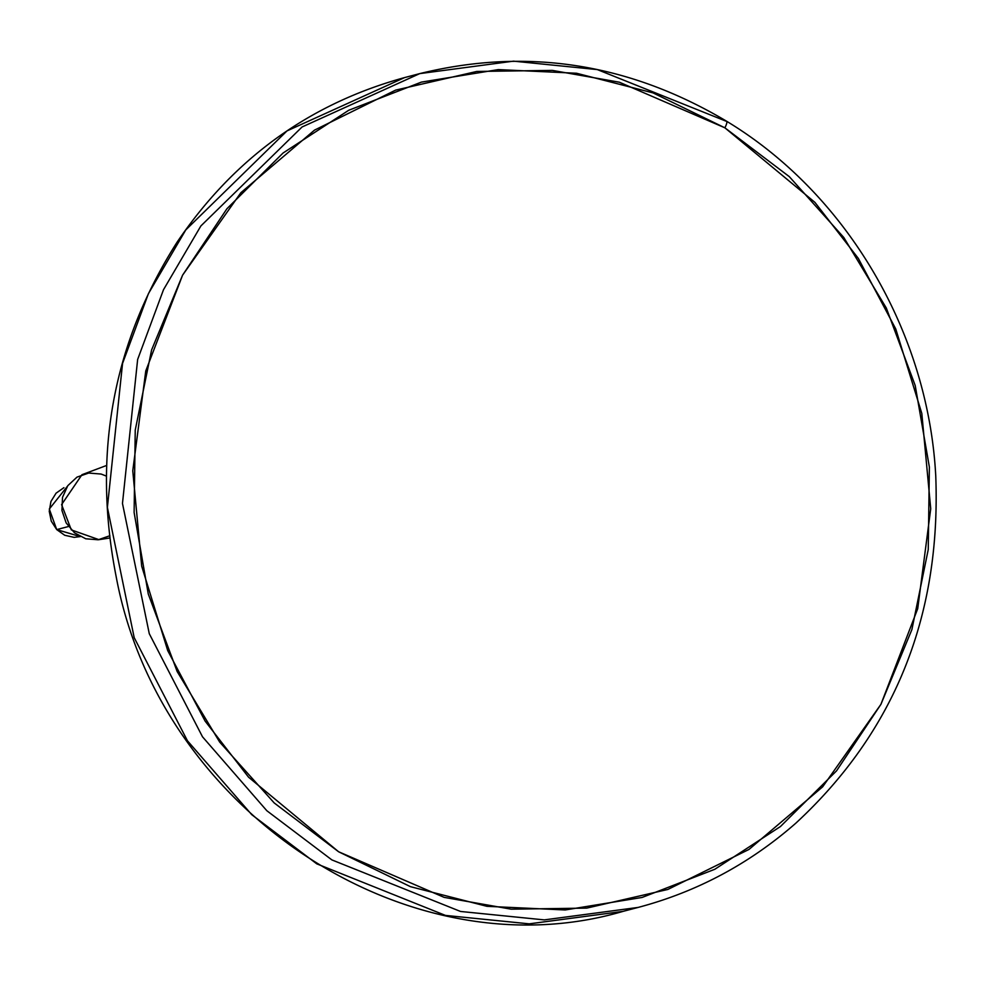 <?xml version="1.0" encoding="UTF-8"?>
<svg xmlns="http://www.w3.org/2000/svg" width="985" height="985" viewBox="0 0 985 985"><rect width="100%" height="100%" fill="white"/><g stroke="black" fill="none" stroke-linecap="round" stroke-linejoin="round"><path stroke-width="1.48" d="M67.177 486.565L49.299 509.036L56.724 529.598L80.265 536.591L74.121 537.354L64.739 535.274L56.724 529.598L51.282 521.176L49.25 511.301L50.937 501.463L56.083 493.165L63.914 487.673M724.861 127.804L653.03 92.898L576.533 73.247L498.324 69.603L421.395 82.112L348.702 110.283L283.04 153.032L226.944 208.721L182.557 275.221L151.591 349.958L135.24 430.076L134.12 512.483L148.279 594.029L177.177 671.548L219.692 742.099L274.212 802.947L338.618 851.766L410.462 886.672L486.947 906.323L565.168 909.968L642.097 897.458L714.79 869.287L780.44 826.538L836.548 770.849L880.922 704.349L911.888 629.612L928.252 549.495L929.372 467.087L915.213 385.541L886.315 308.022L843.788 237.471L789.28 176.623L724.861 127.804L814.915 202.368L858.354 258.439L895.747 328.941L921.812 413.429L930.726 508.765L917.725 608.644L880.922 704.349L822.647 786.843L748.969 849.452L667.842 889.455L586.752 908.108L511.166 909.18L444.124 897.36L338.618 851.766L248.577 777.202L205.139 721.131L167.733 650.629L141.68 566.141L132.766 470.805L145.768 370.926L182.557 275.221L240.845 192.728L314.523 130.119L395.65 90.115L476.728 71.462L552.326 70.391L619.368 82.211L724.861 127.804A8.619 2.081 121.6 0 0 726.585 121.217A8.619 2.081 121.6 0 1 724.861 127.804M56.724 529.598L68.482 526.519L56.724 529.598M419.733 73.616L302.087 126.966L200.878 225.947L163.498 289.713L137.641 359.463L122.472 503.433L149.277 633.7L202.504 736.805L266.837 810.729L331.859 859.893L460.524 911.457L544.299 919.891L638.108 907.431L544.299 919.891L460.524 911.457L331.859 859.893L266.837 810.729L202.504 736.805L149.277 633.7L122.472 503.433L137.641 359.463L163.498 289.713L200.878 225.947L302.087 126.966L419.733 73.616L513.542 61.156L597.316 69.59L725.982 121.155A8.619 2.081 121.6 0 1 726.585 121.217C629.07 63.188 526.79 47.317 419.733 73.616L404.65 77.569L287.004 130.906L185.796 229.899L148.415 293.665L122.559 363.416L107.39 507.373L134.194 637.652L187.433 740.757L251.754 814.681L316.776 863.845L445.442 915.41L529.216 923.844L623.025 911.384L529.216 923.844L445.442 915.41L316.776 863.845L251.754 814.681L187.433 740.757L134.194 637.652L107.39 507.373L122.559 363.416L148.415 293.665L185.796 229.899L287.004 130.906L404.65 77.569C309.561 103.634 233.704 158.511 177.078 242.199C112.549 343.494 92.258 454.996 116.181 576.705C159.632 810.63 407.482 974.596 623.025 911.384L638.108 907.431C696.949 891.831 749.523 863.759 795.818 823.189C894.503 731.917 941.143 616.142 935.75 475.878C928.19 332.105 846.558 193.626 726.548 121.204M109.889 535.717L98.192 539.78L85.769 538.783L74.515 532.836L66.143 522.887L61.932 510.415L62.511 497.339L67.805 485.654L77.002 477.122L88.712 473.046L101.123 474.056L106.232 476.038M106.491 465.499L81.964 474.708L61.587 504.591L71.326 529.905L98.98 539.669L109.667 538.019"/></g></svg>
